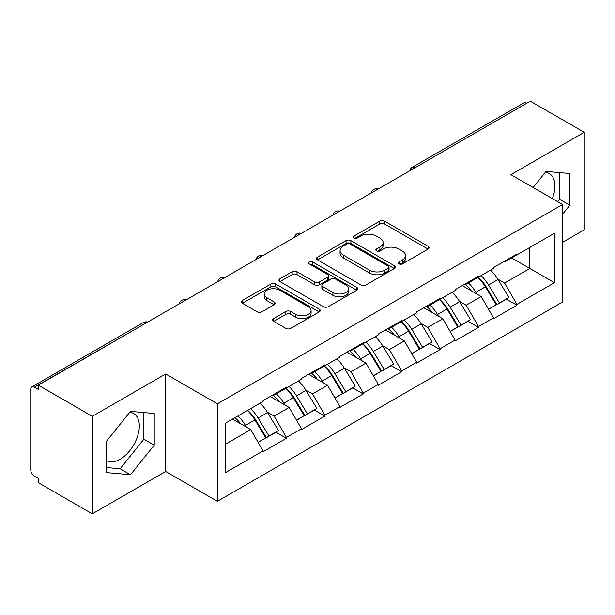 <?xml version="1.0" encoding="UTF-8"?>
<svg xmlns="http://www.w3.org/2000/svg" width="615" height="615" viewBox="0 0 615 615"><rect width="100%" height="100%" fill="white"/><g stroke="black" fill="none" stroke-linecap="round" stroke-linejoin="round"><path stroke-width="0.92" d="M399.043 263.897A2.391 1.384 0 0 0 402.425 263.897L428.102 249.075A3.421 1.976 0 0 0 429.101 247.676A3.421 1.976 0 0 0 428.102 246.284L384.598 221.169A3.421 1.976 0 0 0 379.763 221.169L354.086 235.991A2.391 1.384 0 0 0 353.387 236.967A2.391 1.384 0 0 0 354.086 237.944A2.391 1.384 0 0 0 357.469 237.944L360.797 236.029A10.939 6.311 0 0 1 376.265 236.029L379.886 238.12A10.939 6.311 0 0 1 383.091 242.587A10.939 6.311 0 0 1 379.886 247.053L376.565 248.967A2.391 1.384 0 0 0 375.865 249.944A2.391 1.384 0 0 0 376.565 250.92A2.391 1.384 0 0 0 379.947 250.92L383.268 249.006A10.939 6.311 0 0 1 398.735 249.006L402.364 251.097A10.939 6.311 0 0 1 405.569 255.563A10.939 6.311 0 0 1 402.364 260.03L399.043 261.944A2.391 1.384 0 0 0 398.336 262.92A2.391 1.384 0 0 0 399.043 263.897L399.043 261.944M106.71 460.681A27.16 15.682 120 0 0 120.125 459.251A27.16 15.682 120 0 0 137.868 435.312A27.16 15.682 120 0 0 133.709 413.549A27.16 15.682 120 0 0 129.696 412.319M545.313 172.369A27.16 15.682 -60 0 1 549.326 173.599A27.16 15.682 -60 0 1 552.37 198.614M273.667 318.562A3.421 1.976 0 0 0 272.668 319.954A3.421 1.976 0 0 0 273.667 321.353L285.875 328.402A3.421 1.976 0 0 0 290.703 328.402L319.223 311.936A3.421 1.976 0 0 0 320.223 310.537A3.421 1.976 0 0 0 319.223 309.145L275.72 284.03A3.421 1.976 0 0 0 270.892 284.03L242.371 300.489A3.421 1.976 0 0 0 241.372 301.888A3.421 1.976 0 0 0 242.371 303.28L257.116 311.797A3.421 1.976 0 0 0 261.944 311.797L274.152 304.748A3.421 1.976 0 0 0 275.151 303.349A3.421 1.976 0 0 0 274.152 301.957L266.841 297.737A9.14 5.281 0 0 1 264.166 294.001A9.14 5.281 0 0 1 269.808 289.127A9.14 5.281 0 0 1 279.771 290.272L308.407 306.808A9.14 5.281 0 0 1 311.09 310.537A9.14 5.281 0 0 1 305.44 315.418A9.14 5.281 0 0 1 295.477 314.273L290.703 311.513A3.421 1.976 0 0 0 285.875 311.513L273.667 318.562L273.667 321.353M165.681 373.958L92.304 416.317L38.384 385.182L530.33 101.168L584.25 132.294L510.88 174.66L562.579 204.511L217.387 403.809L165.681 373.958L165.681 471.474L217.387 501.325L217.387 403.809M361.036 285.006A3.421 1.976 0 0 0 365.871 285.006L394.384 268.54A3.421 1.976 0 0 0 395.391 267.141A3.421 1.976 0 0 0 394.384 265.749L350.888 240.634A3.421 1.976 0 0 0 346.053 240.634L317.532 257.101A3.421 1.976 0 0 0 316.533 258.492A3.421 1.976 0 0 0 317.532 259.891L361.036 285.006M310.152 264.419A2.391 1.384 0 0 1 312.581 264.757L312.581 261.913L356.808 287.443A3.421 1.976 0 0 1 357.807 288.842A3.421 1.976 0 0 1 356.808 290.234L328.287 306.7A3.421 1.976 0 0 1 323.452 306.7L279.948 281.585L279.948 278.795A3.421 1.976 0 0 0 278.949 280.186A3.421 1.976 0 0 0 279.948 281.585M279.948 278.795L292.156 271.745A3.421 1.976 0 0 1 296.991 271.745L314.634 281.931A3.421 1.976 0 0 0 319.469 281.931L327.564 277.257A3.421 1.976 0 0 0 328.564 275.866A3.421 1.976 0 0 0 327.564 274.467L309.191 263.866A2.391 1.384 0 0 1 308.492 262.889A2.391 1.384 0 0 1 309.968 261.613A2.391 1.384 0 0 1 312.581 261.913M217.387 501.325L562.579 302.026L562.579 204.511M247.591 410.39A23.332 13.469 -120 0 1 255.579 419.73L266.449 437.68L275.927 432.207L286.452 438.28L286.452 437.426L274.136 416.109L267.317 412.165M286.452 438.28L263.059 451.787L263.059 450.933L225.513 472.612L225.513 423.143L263.059 401.464L263.059 400.611L286.452 387.104L286.452 387.957L301.465 379.286L301.465 378.433L324.858 364.933L324.858 365.779L339.88 357.107L339.88 356.262L363.265 342.755L363.265 343.608L378.286 334.937L378.286 334.083L401.68 320.576L401.68 321.43L416.701 312.758L416.701 311.905L440.086 298.398L440.086 299.251L455.108 290.58L455.108 289.734L478.501 276.227L478.501 277.081L493.522 268.409L493.522 267.556L516.908 254.049L516.908 254.902L554.461 233.223L554.461 282.692L516.908 304.371L504.6 283.046L497.781 279.11M478.055 277.334A23.332 13.469 -120 0 1 486.042 286.675L496.912 304.625L506.391 299.151L516.908 305.225L516.908 304.371M516.908 305.225L493.522 318.731L493.522 317.878L478.501 326.55L466.185 305.225L459.367 301.289M439.64 299.513A23.332 13.469 -120 0 1 447.628 308.853L458.506 326.803L467.984 321.33L478.501 327.403L478.501 326.55M478.501 327.403L455.108 340.91L455.108 340.057L440.086 348.728L427.779 327.403L420.96 323.467M401.234 321.691A23.332 13.469 -120 0 1 409.221 331.024L420.091 348.982L429.57 343.508L440.086 349.581L440.086 348.728M440.086 349.581L416.701 363.081L416.701 362.227L401.68 370.899L389.364 349.574L382.545 345.638M362.819 343.862A23.332 13.469 -120 0 1 370.807 353.202L381.684 371.153L391.163 365.679L401.68 371.752L401.68 370.899M401.68 371.752L378.286 385.259L378.286 384.406L363.265 393.077L350.957 371.752L344.139 367.816M324.413 366.04A23.332 13.469 -120 0 1 332.4 375.381L343.27 393.331L352.749 387.857L363.265 393.931L363.265 393.077M363.265 393.931L339.88 407.438L339.88 406.584L324.858 415.256L312.551 393.931L305.724 389.995M286.006 388.219A23.332 13.469 -120 0 1 293.985 397.551L304.863 415.509L314.342 410.036L324.858 416.109L324.858 415.256M324.858 416.109L301.465 429.608L301.465 428.755L286.452 437.426M273.398 394.638L274.136 395.068L286.452 387.957M274.136 416.109L289.158 407.438L270.2 396.49M301.465 428.755L289.158 407.438M311.805 372.467L312.551 372.89L324.858 365.779M312.551 393.931L327.564 385.259L308.607 374.312M339.88 406.584L327.564 385.259M350.219 350.289L350.957 350.711L363.265 343.608M350.957 371.752L365.979 363.081L347.021 352.134M378.286 384.406L365.979 363.081M388.626 328.11L389.364 328.541L401.68 321.43M389.364 349.574L404.386 340.91L385.428 329.963M416.701 362.227L404.386 340.91M427.041 305.939L427.779 306.362L440.086 299.251M427.779 327.403L442.8 318.731L423.835 307.784M455.108 340.057L442.8 318.731M465.447 283.761L466.185 284.184L478.501 277.081M466.185 305.225L481.207 296.553L462.249 285.606M493.522 317.878L481.207 296.553M526.632 103.297L415.094 167.695M413.526 168.602A5.22 3.014 120 0 1 414.848 167.549A5.22 3.014 60 0 0 412.242 167.288L523.78 102.897A5.22 3.014 60 0 1 526.386 103.151M503.862 261.583L504.6 262.013L516.908 254.902M504.6 283.046L529.838 268.478L529.838 247.438L554.461 233.223M511.619 257.962L554.461 282.692M562.579 242.325L584.25 229.818L584.25 132.294M92.304 416.317L92.304 513.832L38.384 482.706L38.384 478.439L34.44 476.164A5.22 3.014 -120 0 1 30.75 469.768L30.75 389.31A5.22 3.014 -120 0 1 31.834 386.92A5.22 3.014 -120 0 1 34.44 387.173L38.384 389.449L38.384 385.182M92.304 513.832L165.681 471.474M225.513 444.184L250.743 429.608L232.524 419.092M263.059 450.933L250.743 429.608M485.496 287.09L486.719 287.797M447.09 309.268L448.312 309.975M408.683 331.447L409.898 332.146M370.268 353.617L371.491 354.325M331.862 375.796L333.076 376.503M293.447 397.974L294.67 398.674M255.041 420.145L256.255 420.852M562.579 214.243L569.844 205.21L569.844 173.53L546.089 171.408L533.144 187.513M154.227 413.488L130.472 411.366L106.71 440.924L106.71 472.604L130.472 474.726L154.227 445.168L154.227 413.488M399.996 264.235L402.364 262.874A10.939 6.311 0 0 0 405.569 258.408L405.569 255.563M383.091 242.587L383.091 245.431A10.939 6.311 0 0 1 379.886 249.898L377.518 251.258M428.055 249.098L384.598 224.014A3.421 1.976 0 0 0 379.763 224.014L355.039 238.282M394.338 268.563L350.888 243.479A3.421 1.976 0 0 0 346.053 243.479L317.578 259.914M388.342 268.117A2.391 1.384 0 0 0 389.049 267.141A2.391 1.384 0 0 0 388.342 266.164L350.158 244.124A2.391 1.384 0 0 0 346.775 244.124L343.27 246.146A10.939 6.311 0 0 0 340.072 250.613A10.939 6.311 0 0 0 343.27 255.071L369.377 270.146A10.939 6.311 0 0 0 384.844 270.146L388.342 268.117L388.342 270.961A2.391 1.384 0 0 0 389.049 269.985L389.049 267.141M340.072 250.613L340.072 253.449A10.939 6.311 0 0 0 343.27 257.916L343.27 255.071M388.342 270.961L384.844 272.983A10.939 6.311 0 0 1 369.377 272.983L343.27 257.916M279.994 281.608L292.156 274.59L292.156 271.745M328.564 275.866L328.564 278.71A3.421 1.976 0 0 1 327.564 280.102L319.469 284.776A3.421 1.976 0 0 1 314.634 284.776L296.991 274.59A3.421 1.976 0 0 0 292.156 274.59M312.581 264.757L356.762 290.265M332.938 292.502A9.14 5.281 0 0 0 342.901 293.647A9.14 5.281 0 0 0 348.551 288.773A9.14 5.281 0 0 0 345.868 285.037L335.782 279.21A3.421 1.976 0 0 0 330.947 279.21L322.852 283.884A3.421 1.976 0 0 0 321.853 285.283A3.421 1.976 0 0 0 322.852 286.675L332.938 292.502L332.938 295.346A9.14 5.281 0 0 0 342.901 296.492A9.14 5.281 0 0 0 348.551 291.618L348.551 288.773M321.853 285.283L321.853 288.127A3.421 1.976 0 0 0 322.852 289.519L322.852 286.675M332.938 295.346L322.852 289.519M311.09 310.537L311.09 313.381A9.14 5.281 0 0 1 305.44 318.255A9.14 5.281 0 0 1 295.477 317.117L290.703 314.357A3.421 1.976 0 0 0 285.875 314.357L273.713 321.376M264.166 294.001L264.166 296.845A9.14 5.281 0 0 0 266.841 300.581L266.841 297.737M274.106 304.771L266.841 300.581M319.177 311.959L275.72 286.867A3.421 1.976 0 0 0 270.892 286.867L242.418 303.31M557.59 201.628L559.504 199.237L559.504 172.607M559.504 199.237L569.844 205.21M106.71 467.554L120.125 468.753L143.887 439.195L143.887 412.565M143.887 439.195L154.227 445.168M120.125 468.753L130.472 474.726M490.555 270.123A28.551 16.482 60 0 1 498.035 279.533L488.556 285.006A28.551 16.482 -120 0 0 481.068 275.597M488.556 285.006L499.426 302.957L508.905 297.483L498.035 279.533M496.912 304.625L499.426 302.957M506.391 299.151L508.905 297.483M464.748 284.168A23.332 13.469 60 0 1 471.182 290.764M468.392 282.915A28.551 16.482 60 0 1 475.872 292.325L476.948 294.093M488.633 309.407L496.228 304.802L485.35 286.851A28.551 16.482 -120 0 0 477.87 277.442M496.228 304.802L488.533 309.245M452.14 292.294A28.551 16.482 60 0 1 459.62 301.704L450.142 307.177A28.551 16.482 -120 0 0 442.662 297.768M450.142 307.177L461.019 325.135L470.498 319.662L459.62 301.704M458.506 326.803L461.019 325.135M467.984 321.33L470.498 319.662M426.333 306.339A23.332 13.469 60 0 1 432.776 312.943M429.985 305.094A28.551 16.482 60 0 1 437.465 314.503L438.533 316.271M450.218 331.585L457.814 326.98L446.944 309.03A28.551 16.482 -120 0 0 439.464 299.62M457.814 326.98L450.126 331.424M413.734 314.473A28.551 16.482 60 0 1 421.214 323.882L411.735 329.356A28.551 16.482 -120 0 0 404.255 319.946M411.735 329.356L422.605 347.306L432.084 341.832L421.214 323.882M420.091 348.982L422.605 347.306M429.57 343.508L432.084 341.832M387.927 328.518A23.332 13.469 60 0 1 394.361 335.121M391.571 327.265A28.551 16.482 60 0 1 399.05 336.674L400.127 338.45M411.812 353.763L419.407 349.159L408.537 331.201A28.551 16.482 -120 0 0 401.049 321.791M419.407 349.159L411.712 353.594M375.319 336.651A28.551 16.482 60 0 1 382.807 346.061L373.32 351.534A28.551 16.482 -120 0 0 365.84 342.125M373.32 351.534L384.198 369.484L393.677 364.011L382.807 346.061M381.684 371.153L384.198 369.484M391.163 365.679L393.677 364.011M349.52 350.696A23.332 13.469 60 0 1 355.954 357.292M353.164 349.443A28.551 16.482 60 0 1 360.644 358.853L361.712 360.621M373.397 375.934L380.993 371.329L370.122 353.379A28.551 16.482 -120 0 0 362.642 343.97M380.993 371.329L373.305 375.773M336.912 358.822A28.551 16.482 60 0 1 344.392 368.231L334.914 373.705A28.551 16.482 -120 0 0 327.434 364.295M334.914 373.705L345.784 391.663L355.27 386.189L344.392 368.231M343.27 393.331L345.784 391.663M352.749 387.857L355.27 386.189M311.105 372.867A23.332 13.469 60 0 1 317.54 379.47M314.749 371.621A28.551 16.482 60 0 1 322.237 381.031L323.305 382.799M334.99 398.113L342.586 393.508L331.716 375.557A28.551 16.482 -120 0 0 324.228 366.148M342.586 393.508L334.891 397.951M298.498 381A28.551 16.482 60 0 1 305.986 390.41L296.507 395.883A28.551 16.482 -120 0 0 289.019 386.474M296.507 395.883L307.377 413.834L316.856 408.36L305.986 390.41M304.863 415.509L307.377 413.834M314.342 410.036L316.856 408.36M272.699 395.045A23.332 13.469 60 0 1 279.133 401.649M276.343 393.792A28.551 16.482 60 0 1 283.822 403.202L284.899 404.977M296.576 420.291L304.179 415.686L293.301 397.728A28.551 16.482 -120 0 0 285.821 388.319M304.179 415.686L296.484 420.122M260.091 403.179A28.551 16.482 60 0 1 267.571 412.588L258.092 418.062A28.551 16.482 -120 0 0 250.613 408.652M258.092 418.062L268.97 436.012L278.449 430.538L267.571 412.588M266.449 437.68L268.97 436.012M275.927 432.207L278.449 430.538M234.915 417.716A23.332 13.469 60 0 1 240.719 423.82M237.928 415.971A28.551 16.482 60 0 1 245.416 425.38L246.484 427.148M258.169 442.462L265.765 437.857L254.894 419.907A28.551 16.482 -120 0 0 247.407 410.497M265.765 437.857L258.077 442.3M146.224 322.921L34.44 387.173M147.308 322.298A5.22 3.014 -60 0 0 145.978 322.783A5.22 3.014 -120 0 0 143.372 322.521L31.834 386.92M375.119 190.773A5.22 3.014 120 0 1 376.442 189.728A5.22 3.014 -60 0 1 377.764 189.243M336.705 212.951A5.22 3.014 120 0 1 338.035 211.898A5.22 3.014 -60 0 1 339.357 211.422M298.298 235.13A5.22 3.014 120 0 1 299.62 234.077A5.22 3.014 -60 0 1 300.95 233.592M259.884 257.301A5.22 3.014 120 0 1 261.214 256.255A5.22 3.014 -60 0 1 262.536 255.771M221.477 279.479A5.22 3.014 120 0 1 222.799 278.426A5.22 3.014 -60 0 1 224.129 277.949M183.062 301.658A5.22 3.014 120 0 1 184.392 300.604A5.22 3.014 -60 0 1 185.715 300.12M402.364 262.874L402.364 260.03M376.565 250.92L376.565 248.967M379.886 249.898L379.886 247.053M354.086 237.944L354.086 235.991M379.763 224.014L379.763 221.169M384.598 224.014L384.598 221.169M428.102 249.075L428.102 246.284M317.532 259.891L317.532 257.101M346.053 243.479L346.053 240.634M350.888 243.479L350.888 240.634M394.384 268.54L394.384 265.749M369.377 272.983L369.377 270.146M384.844 272.983L384.844 270.146M296.991 274.59L296.991 271.745M314.634 284.776L314.634 281.931M319.469 284.776L319.469 281.931M327.564 280.102L327.564 277.257M356.808 290.234L356.808 287.443M285.875 314.357L285.875 311.513M290.703 314.357L290.703 311.513M295.477 317.117L295.477 314.273M274.152 304.748L274.152 301.957M242.371 303.28L242.371 300.489M270.892 286.867L270.892 284.03M275.72 286.867L275.72 284.03M319.223 311.936L319.223 309.145M485.35 286.851L475.872 292.325M446.944 309.03L437.465 314.503M408.537 331.201L399.05 336.674M370.122 353.379L360.644 358.853M331.716 375.557L322.237 381.031M293.301 397.728L283.822 403.202M254.894 419.907L245.416 425.38M412.242 167.288A5.22 5.22 0 0 0 409.728 170.793M378.117 189.043A5.22 5.22 0 0 0 371.322 192.964M339.703 211.222A5.22 5.22 0 0 0 332.907 215.142M301.296 233.393A5.22 5.22 0 0 0 294.5 237.321M262.889 255.571A5.22 5.22 0 0 0 256.086 259.492M224.475 277.749A5.22 5.22 0 0 0 217.679 281.67M186.068 299.92A5.22 5.22 0 0 0 179.273 303.848M147.654 322.099A5.22 5.22 0 0 0 143.372 322.521"/></g></svg>
